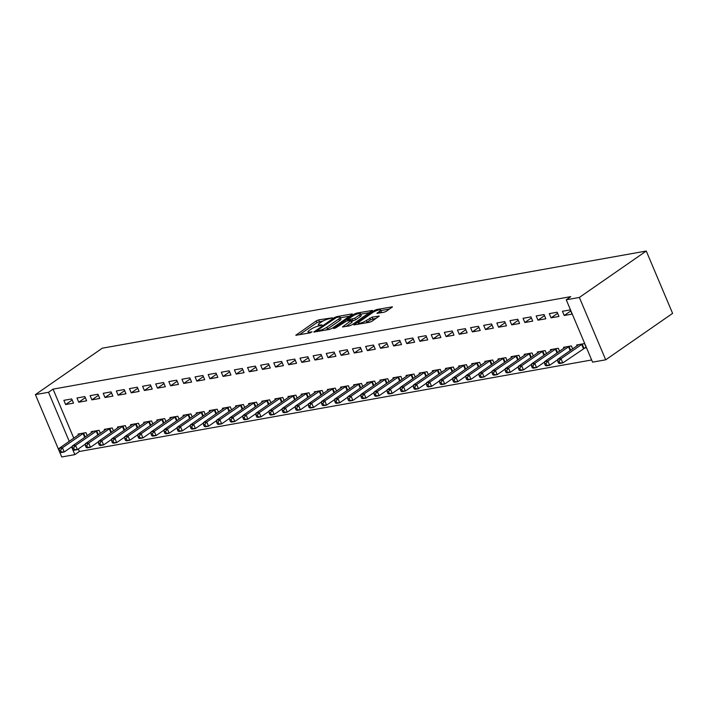 <?xml version="1.0" encoding="UTF-8"?>
<svg xmlns="http://www.w3.org/2000/svg" width="708" height="708" viewBox="0 0 708 708"><rect width="100%" height="100%" fill="white"/><g stroke="black" fill="none" stroke-linecap="round" stroke-linejoin="round"><path stroke-width="1.06" d="M332.459 317.821L318.653 319.883L316.255 320.883L295.811 335.273L310.077 332.884L312.042 331.84L309.865 332.123A5.885 1.283 -22.9 0 1 307.998 331.937A5.885 1.283 -22.9 0 1 309.308 330.379L310.971 329.229A5.885 1.283 -22.9 0 1 318.653 326.016L322.105 324.999L320.211 324.937A5.885 1.283 -22.9 0 1 318.352 324.76A5.885 1.283 -22.9 0 1 319.653 323.202L321.326 322.043A5.885 1.283 -22.9 0 1 329.008 318.839L332.459 317.821M384.019 312.246L386.418 311.246L392.444 306.865L376.665 309.52L374.267 310.52L353.823 324.91L369.603 322.246L372.01 321.246L379.205 316.051L372.116 317.157L366.346 320.494A4.921 1.071 -22.9 0 1 361.514 322.768A4.921 1.071 -22.9 0 1 358.372 323.025A4.921 1.071 -22.9 0 1 359.46 321.724L372.647 312.573A4.921 1.071 -22.9 0 1 377.488 310.299A4.921 1.071 -22.9 0 1 380.63 310.042A4.921 1.071 -22.9 0 1 379.541 311.343L376.93 313.352L384.019 312.246M566.241 299.794L579.356 297.449L605.703 359.806L592.578 362.151L566.241 299.794L570.772 296.643L53.056 389.126L48.525 392.276L69.251 441.358M579.356 297.449L646.262 251.03L102.297 348.194L35.4 394.613L48.525 392.276M351.991 314.502L352.398 314.016L351.814 313.963L336.619 316.671L334.22 317.68L313.777 332.061L329.556 329.406L331.955 328.406L351.991 314.502L351.814 313.963M356.646 313.095L372.426 310.44L351.982 324.822L349.584 325.83L342.495 326.937L351.434 320.326L346.539 321.034L335.68 327.91L333.592 328.574L354.239 314.095L356.646 313.095L357.036 314.033M605.703 359.806L672.6 313.387L646.262 251.03M549.302 313.626L551.081 317.839L558.957 316.432L557.178 312.219L549.302 313.626M572.683 348.929L571.409 345.92L563.541 347.327L563.931 348.239M523.062 318.308L524.84 322.521L532.717 321.113L530.938 316.901L523.062 318.308M546.443 353.611L545.169 350.61L537.301 352.018L537.691 352.929M496.821 322.998L498.6 327.211L506.477 325.804L504.698 321.591L496.821 322.998M520.203 358.301L518.929 355.292L511.061 356.699L511.45 357.62M470.581 327.68L472.36 331.893L480.236 330.494L478.458 326.282L470.581 327.68M493.963 362.992L492.688 359.983L484.821 361.39L485.21 362.301M444.341 332.371L446.12 336.583L453.996 335.176L452.217 330.963L444.341 332.371M467.723 367.673L466.448 364.673L458.58 366.071L458.97 366.992M418.101 337.061L419.879 341.274L427.756 339.867L425.977 335.654L418.101 337.061M441.482 372.364L440.208 369.355L432.34 370.762L432.73 371.673M391.86 341.743L393.639 345.955L401.516 344.557L399.737 340.336L391.86 341.743M415.242 377.045L413.968 374.045L406.1 375.452L406.489 376.364M365.62 346.433L367.399 350.646L375.275 349.239L373.497 345.026L365.62 346.433M389.002 381.736L387.727 378.727L379.86 380.134L380.249 381.054M339.38 351.124L341.159 355.336L349.035 353.929L347.256 349.717L339.38 351.124M362.761 386.426L361.487 383.417L353.619 384.825L354.009 385.736M313.14 355.805L314.918 360.018L322.795 358.611L321.016 354.398L313.14 355.805M336.521 391.108L335.247 388.108L327.379 389.515L327.769 390.427M286.899 360.496L288.678 364.709L296.555 363.301L294.776 359.089L286.899 360.496M310.281 395.799L309.007 392.79L301.139 394.197L301.528 395.117M260.659 365.186L262.438 369.399L270.314 367.992L268.536 363.779L260.659 365.186M284.041 400.489L282.766 397.48L274.899 398.887L275.288 399.799M234.419 369.868L236.198 374.081L244.074 372.674L242.295 368.461L234.419 369.868M257.8 405.171L256.526 402.171L248.658 403.578L249.048 404.489M208.179 374.559L209.957 378.771L217.834 377.364L216.055 373.151L208.179 374.559M231.56 409.861L230.286 406.852L222.418 408.259L222.808 409.18M181.938 379.24L183.717 383.453L191.594 382.055L189.815 377.842L181.938 379.24M205.32 414.552L204.046 411.543L196.178 412.95L196.567 413.861M155.698 383.931L157.477 388.143L165.353 386.736L163.575 382.524L155.698 383.931M179.08 419.233L177.805 416.233L169.938 417.631L170.327 418.552M129.458 388.621L131.237 392.834L139.113 391.427L137.334 387.214L129.458 388.621M152.839 423.924L151.565 420.915L143.697 422.322L144.087 423.234M103.218 393.303L104.996 397.515L112.873 396.108L111.094 391.896L103.218 393.303M126.599 428.606L125.325 425.605L117.457 427.012L117.847 427.924M76.977 397.993L78.756 402.206L86.633 400.799L84.854 396.586L76.977 397.993M100.359 433.296L99.085 430.287L91.217 431.694L91.606 432.615M53.056 389.126L73.791 438.208M78.331 448.961L79.393 451.483L591.658 359.974M87.234 435.641L85.969 432.632L78.092 434.039L78.482 434.951M63.862 400.339L65.64 404.551L73.508 403.144L71.729 398.931L63.862 400.339M113.475 430.951L112.209 427.951L104.333 429.349L104.722 430.269M90.102 395.648L91.881 399.861L99.748 398.454L97.969 394.241L90.102 395.648M139.715 426.269L138.449 423.26L130.573 424.667L130.962 425.579M116.342 390.958L118.121 395.179L125.989 393.772L124.21 389.559L116.342 390.958M165.955 421.579L164.69 418.57L156.813 419.977L157.203 420.897M142.582 386.276L144.361 390.489L152.229 389.081L150.45 384.869L142.582 386.276M192.195 416.888L190.93 413.888L183.053 415.295L183.443 416.207M168.823 381.585L170.601 385.798L178.469 384.391L176.69 380.178L168.823 381.585M218.436 412.206L217.17 409.197L209.294 410.605L209.683 411.516M195.063 376.904L196.842 381.116L204.709 379.709L202.931 375.497L195.063 376.904M244.676 407.516L243.41 404.507L235.534 405.914L235.923 406.834M221.303 372.213L223.082 376.426L230.95 375.019L229.171 370.806L221.303 372.213M270.916 402.825L269.651 399.825L261.774 401.232L262.164 402.144M247.543 367.523L249.322 371.735L257.19 370.328L255.411 366.116L247.543 367.523M297.156 398.144L295.891 395.135L288.014 396.542L288.404 397.454M273.784 362.841L275.562 367.054L283.43 365.647L281.651 361.434L273.784 362.841M323.397 393.453L322.131 390.453L314.255 391.851L314.644 392.772M300.024 358.151L301.803 362.363L309.67 360.956L307.892 356.744L300.024 358.151M349.637 388.772L348.371 385.763L340.495 387.17L340.884 388.081M326.264 353.46L328.043 357.673L335.911 356.274L334.132 352.062L326.264 353.46M375.877 384.081L374.612 381.072L366.735 382.479L367.125 383.4M352.504 348.779L354.283 352.991L362.151 351.584L360.372 347.371L352.504 348.779M402.117 379.391L400.852 376.391L392.975 377.798L393.365 378.709M378.745 344.088L380.523 348.301L388.391 346.893L386.612 342.681L378.745 344.088M428.358 374.709L427.092 371.7L419.216 373.107L419.605 374.019M404.985 339.406L406.764 343.619L414.631 342.212L412.853 337.999L404.985 339.406M454.598 370.019L453.332 367.01L445.456 368.417L445.845 369.337M431.225 334.716L433.004 338.928L440.872 337.521L439.093 333.309L431.225 334.716M480.838 365.328L479.573 362.328L471.696 363.735L472.086 364.647M457.465 330.025L459.244 334.238L467.112 332.831L465.333 328.618L457.465 330.025M507.078 360.646L505.813 357.637L497.936 359.044L498.326 359.956M483.706 325.344L485.484 329.556L493.352 328.149L491.573 323.937L483.706 325.344M533.319 355.956L532.053 352.947L524.177 354.354L524.566 355.274M509.946 320.653L511.725 324.866L519.592 323.459L517.813 319.246L509.946 320.653M559.559 351.274L558.293 348.265L550.417 349.672L550.806 350.584M536.186 315.963L537.965 320.175L545.833 318.777L544.054 314.556L536.186 315.963M584.188 348.168L586.312 347.787L584.534 343.575L576.657 344.982L577.047 345.893M562.426 311.281L564.205 315.494L572.073 314.087L570.294 309.874L562.426 311.281M79.393 451.483L74.862 454.625L61.738 456.97L35.4 394.613M71.588 446.881L74.862 454.625M65.64 404.551L72.189 400.002M78.756 402.206L85.305 397.666M91.881 399.861L98.43 395.321M104.996 397.515L111.545 392.975M118.121 395.179L124.67 390.63M131.237 392.834L137.786 388.285M144.361 390.489L150.91 385.949M157.477 388.143L164.026 383.603M170.601 385.798L177.15 381.258M183.717 383.453L190.266 378.913M196.842 381.116L203.391 376.567M209.957 378.771L216.506 374.222M223.082 376.426L229.631 371.886M236.198 374.081L242.747 369.541M249.322 371.735L255.871 367.195M262.438 369.399L268.987 364.85M275.562 367.054L282.111 362.505M288.678 364.709L295.227 360.168M301.803 362.363L308.352 357.823M314.918 360.018L321.467 355.478M328.043 357.673L334.592 353.133M341.159 355.336L347.708 350.787M354.283 352.991L360.832 348.451M367.399 350.646L373.948 346.106M380.523 348.301L387.072 343.761M393.639 345.955L400.188 341.415M406.764 343.619L413.313 339.07M419.879 341.274L426.428 336.725M433.004 338.928L439.553 334.388M446.12 336.583L452.669 332.043M459.244 334.238L465.793 329.698M472.36 331.893L478.909 327.353M485.484 329.556L492.033 325.007M498.6 327.211L505.149 322.671M511.725 324.866L518.274 320.326M524.84 322.521L531.389 317.981M537.965 320.175L544.514 315.635M551.081 317.839L557.63 313.29M564.205 315.494L570.754 310.945M323.37 320.857L316.963 322.574L299.334 334.804M349.584 316.166L340.398 317.812M336.477 317.503L317.211 330.406L319.202 330.45A5.885 1.283 -22.9 0 0 326.884 327.246L338.902 318.901A5.885 1.283 -22.9 0 0 340.203 317.352A5.885 1.283 -22.9 0 0 338.344 317.166L336.477 317.503M325.547 330.123A5.885 1.283 -22.9 0 0 327.592 328.928L326.884 327.246M340.203 317.352L340.92 319.034A5.885 1.283 -22.9 0 1 339.619 320.591L327.592 328.928M360.761 314.175L369.611 312.591M346.017 326.468L351.734 322.494L352.142 322.007L351.434 320.326M359.46 314.963A4.921 1.071 -22.9 0 0 360.549 313.662A4.921 1.071 -22.9 0 0 357.407 313.918A4.921 1.071 -22.9 0 0 352.566 316.193L347.92 319.414L347.513 319.901L348.097 319.954L354.814 318.184L359.46 314.963L360.168 316.644A4.921 1.071 -22.9 0 0 361.257 315.343L360.549 313.662M360.168 316.644L355.522 319.866L351.77 321.113M380.453 312.883A4.921 1.071 -22.9 0 0 381.338 311.732L380.63 310.042M365.832 322.928A4.921 1.071 -22.9 0 0 367.063 322.184L366.346 320.494M376.391 318.202L370.426 319.848L367.063 322.184M358.602 323.574L357.354 324.441M389.639 309.015L380.86 310.582M80.216 433.659L59.162 448.359L62.446 447.775L64.224 451.987L72.296 446.385M61.233 451.916L64.224 451.987L60.941 452.571L59.923 452.155L61.233 451.916L60.516 450.235L59.207 450.474L59.923 452.155M60.516 450.235L62.446 447.775L83.845 433.013M59.207 450.474L59.162 448.359M93.341 431.314L72.287 446.013L75.561 445.429L77.349 449.642L85.411 444.04M74.349 449.58L77.349 449.642L74.066 450.226L73.039 449.81L74.349 449.58L73.641 447.89L72.331 448.129L73.039 449.81M73.641 447.89L75.561 445.429L96.961 430.668M72.331 448.129L72.287 446.013M106.457 428.977L85.403 443.668L88.686 443.084L90.465 447.297L98.536 441.704M87.473 447.235L90.465 447.297L87.181 447.881L86.164 447.465L87.473 447.235L86.757 445.544L85.447 445.783L86.164 447.465M86.757 445.544L88.686 443.084L110.085 428.322M85.447 445.783L85.403 443.668M119.581 426.632L98.527 441.332L101.802 440.739L103.589 444.951L111.652 439.358M100.589 444.889L103.589 444.951L100.306 445.544L99.279 445.128L100.589 444.889L99.881 443.208L98.571 443.438L99.279 445.128M99.881 443.208L101.802 440.739L123.201 425.986M98.571 443.438L98.527 441.332M132.697 424.287L111.643 438.987L114.926 438.402L116.705 442.615L124.776 437.013M113.714 442.544L116.705 442.615L113.422 443.199L112.404 442.783L113.714 442.544L112.997 440.863L111.687 441.093L112.404 442.783M112.997 440.863L114.926 438.402L136.325 423.641M111.687 441.093L111.643 438.987M145.821 421.941L124.767 436.641L128.042 436.057L129.829 440.27L137.892 434.668M126.829 440.199L129.829 440.27L126.546 440.854L125.52 440.438L126.829 440.199L126.121 438.517L124.812 438.748L125.52 440.438M126.121 438.517L128.042 436.057L149.441 421.295M124.812 438.748L124.767 436.641M158.937 419.596L137.883 434.296L141.166 433.712L142.945 437.925L151.016 432.322M139.954 437.863L142.945 437.925L139.662 438.509L138.644 438.093L139.954 437.863L139.237 436.172L137.927 436.411L138.644 438.093M139.237 436.172L141.166 433.712L162.566 418.95M137.927 436.411L137.883 434.296M172.062 417.26L151.008 431.951L154.282 431.367L156.07 435.579L164.132 429.986M153.07 435.517L156.07 435.579L152.786 436.163L151.76 435.747L153.07 435.517L152.362 433.827L151.052 434.066L151.76 435.747M152.362 433.827L154.282 431.367L175.681 416.605M151.052 434.066L151.008 431.951M185.177 414.915L164.123 429.606L167.407 429.021L169.185 433.234L177.257 427.641M166.194 433.172L169.185 433.234L165.902 433.827L164.884 433.402L166.194 433.172L165.486 431.491L164.167 431.721L164.884 433.402M165.486 431.491L167.407 429.021L188.806 414.269M164.167 431.721L164.123 429.606M198.302 412.569L177.248 427.269L180.522 426.676L182.31 430.898L190.372 425.296M179.31 430.827L182.31 430.898L179.027 431.482L178 431.066L179.31 430.827L178.602 429.145L177.292 429.375L178 431.066M178.602 429.145L180.522 426.676L201.922 411.923M177.292 429.375L177.248 427.269M211.418 410.224L190.363 424.924L193.647 424.34L195.426 428.552L203.497 422.95M192.434 428.482L195.426 428.552L192.142 429.137L191.125 428.721L192.434 428.482L191.726 426.8L190.408 427.03L191.125 428.721M191.726 426.8L193.647 424.34L215.046 409.578M190.408 427.03L190.363 424.924M224.542 407.879L203.488 422.579L206.763 421.995L208.55 426.207L216.613 420.605M205.55 426.145L208.55 426.207L205.267 426.791L204.24 426.375L205.55 426.145L204.842 424.455L203.532 424.694L204.24 426.375M204.842 424.455L206.763 421.995L228.162 407.233M203.532 424.694L203.488 422.579M237.658 405.534L216.604 420.233L219.887 419.649L221.666 423.862L229.737 418.26M218.675 423.8L221.666 423.862L218.383 424.446L217.365 424.03L218.675 423.8L217.967 422.11L216.648 422.349L217.365 424.03M217.967 422.11L219.887 419.649L241.286 404.887M216.648 422.349L216.604 420.233M250.782 403.197L229.728 417.888L233.003 417.304L234.791 421.517L242.853 415.923M231.79 421.455L234.791 421.517L231.507 422.101L230.481 421.685L231.79 421.455L231.082 419.764L229.773 420.003L230.481 421.685M231.082 419.764L233.003 417.304L254.402 402.542M229.773 420.003L229.728 417.888M263.898 400.852L242.844 415.552L246.127 414.959L247.906 419.171L255.977 413.578M244.915 419.109L247.906 419.171L244.623 419.764L243.605 419.348L244.915 419.109L244.207 417.428L242.888 417.658L243.605 419.348M244.207 417.428L246.127 414.959L267.527 400.206M242.888 417.658L242.844 415.552M277.023 398.507L255.969 413.207L259.243 412.622L261.031 416.835L269.093 411.233M258.031 416.764L261.031 416.835L257.747 417.419L256.721 417.003L258.031 416.764L257.323 415.083L256.013 415.313L256.721 417.003M257.323 415.083L259.243 412.622L280.642 397.861M256.013 415.313L255.969 413.207M290.138 396.161L269.084 410.861L272.368 410.277L274.146 414.49L282.218 408.888M271.155 414.419L274.146 414.49L270.863 415.074L269.845 414.658L271.155 414.419L270.447 412.737L269.129 412.968L269.845 414.658M270.447 412.737L272.368 410.277L293.767 395.515M269.129 412.968L269.084 410.861M303.263 393.816L282.209 408.516L285.483 407.932L287.271 412.144L295.333 406.542M284.271 412.083L287.271 412.144L283.988 412.729L282.961 412.313L284.271 412.083L283.563 410.392L282.253 410.631L282.961 412.313M283.563 410.392L285.483 407.932L306.883 393.17M282.253 410.631L282.209 408.516M316.379 391.48L295.325 406.171L298.608 405.587L300.387 409.799L308.458 404.206M297.395 409.737L300.387 409.799L297.103 410.383L296.086 409.967L297.395 409.737L296.687 408.047L295.369 408.286L296.086 409.967M296.687 408.047L298.608 405.587L320.007 390.825M295.369 408.286L295.325 406.171M329.503 389.135L308.449 403.834L311.724 403.241L313.511 407.454L321.574 401.861M310.511 407.392L313.511 407.454L310.228 408.047L309.201 407.622L310.511 407.392L309.803 405.711L308.493 405.941L309.201 407.622M309.803 405.711L311.724 403.241L333.123 388.488M308.493 405.941L308.449 403.834M342.619 386.789L321.565 401.489L324.848 400.896L326.627 405.118L334.698 399.516M323.636 405.047L326.627 405.118L323.344 405.702L322.326 405.286L323.636 405.047L322.928 403.365L321.609 403.595L322.326 405.286M322.928 403.365L324.848 400.896L346.247 386.143M321.609 403.595L321.565 401.489M355.743 384.444L334.689 399.144L337.964 398.56L339.751 402.772L347.814 397.17M336.751 402.702L339.751 402.772L336.468 403.356L335.442 402.94L336.751 402.702L336.043 401.02L334.734 401.25L335.442 402.94M336.043 401.02L337.964 398.56L359.363 383.798M334.734 401.25L334.689 399.144M368.859 382.099L347.805 396.799L351.088 396.214L352.867 400.427L360.938 394.825M349.876 400.365L352.867 400.427L349.584 401.011L348.566 400.595L349.876 400.365L349.168 398.675L347.849 398.914L348.566 400.595M349.168 398.675L351.088 396.214L372.488 381.453M347.849 398.914L347.805 396.799M381.984 379.754L360.93 394.453L364.204 393.869L365.992 398.082L374.054 392.489M362.992 398.02L365.992 398.082L362.708 398.666L361.682 398.25L362.992 398.02L362.284 396.33L360.974 396.569L361.682 398.25M362.284 396.33L364.204 393.869L385.603 379.107M360.974 396.569L360.93 394.453M395.099 377.417L374.045 392.108L377.329 391.524L379.107 395.737L387.179 390.143M376.116 395.675L379.107 395.737L375.824 396.321L374.806 395.905L376.116 395.675L375.408 393.984L374.089 394.223L374.806 395.905M375.408 393.984L377.329 391.524L398.728 376.771M374.089 394.223L374.045 392.108M408.224 375.072L387.17 389.772L390.444 389.179L392.232 393.391L400.294 387.798M389.232 393.329L392.232 393.391L388.949 393.984L387.922 393.568L389.232 393.329L388.524 391.648L387.214 391.878L387.922 393.568M388.524 391.648L390.444 389.179L411.844 374.426M387.214 391.878L387.17 389.772M421.34 372.727L400.286 387.426L403.569 386.842L405.348 391.055L413.419 385.453M402.356 390.984L405.348 391.055L402.064 391.639L401.047 391.223L402.356 390.984L401.648 389.303L400.33 389.533L401.047 391.223M401.648 389.303L403.569 386.842L424.968 372.081M400.33 389.533L400.286 387.426M434.464 370.381L413.41 385.081L416.685 384.497L418.472 388.71L426.535 383.108M415.472 388.639L418.472 388.71L415.189 389.294L414.162 388.878L415.472 388.639L414.764 386.957L413.454 387.196L414.162 388.878M414.764 386.957L416.685 384.497L438.084 369.735M413.454 387.196L413.41 385.081M447.58 368.036L426.526 382.736L429.809 382.152L431.588 386.364L439.659 380.762M428.597 386.303L431.588 386.364L428.305 386.949L427.287 386.533L428.597 386.303L427.889 384.612L426.57 384.851L427.287 386.533M427.889 384.612L429.809 382.152L451.208 367.39M426.57 384.851L426.526 382.736M460.704 365.7L439.65 380.391L442.925 379.807L444.712 384.019L452.775 378.426M441.712 383.957L444.712 384.019L441.429 384.603L440.403 384.187L441.712 383.957L441.004 382.267L439.695 382.506L440.403 384.187M441.004 382.267L442.925 379.807L464.324 365.045M439.695 382.506L439.65 380.391M473.82 363.354L452.766 378.054L456.049 377.461L457.828 381.674L465.899 376.081M454.837 381.612L457.828 381.674L454.545 382.267L453.527 381.842L454.837 381.612L454.129 379.93L452.81 380.161L453.527 381.842M454.129 379.93L456.049 377.461L477.449 362.708M452.81 380.161L452.766 378.054M486.945 361.009L465.891 375.709L469.165 375.125L470.953 379.338L479.015 373.736M467.953 379.267L470.953 379.338L467.669 379.922L466.643 379.506L467.953 379.267L467.245 377.585L465.935 377.815L466.643 379.506M467.245 377.585L469.165 375.125L490.564 360.363M465.935 377.815L465.891 375.709M500.06 358.664L479.006 373.364L482.29 372.78L484.068 376.992L492.14 371.39M481.077 376.921L484.068 376.992L480.785 377.576L479.767 377.16L481.077 376.921L480.369 375.24L479.05 375.47L479.767 377.16M480.369 375.24L482.29 372.78L503.689 358.018M479.05 375.47L479.006 373.364M513.185 356.319L492.131 371.019L495.405 370.434L497.193 374.647L505.255 369.045M494.193 374.585L497.193 374.647L493.91 375.231L492.883 374.815L494.193 374.585L493.485 372.895L492.175 373.134L492.883 374.815M493.485 372.895L495.405 370.434L516.805 355.673M492.175 373.134L492.131 371.019M526.301 353.982L505.246 368.673L508.53 368.089L510.309 372.302L518.38 366.709M507.317 372.24L510.309 372.302L507.025 372.886L506.008 372.47L507.317 372.24L506.609 370.549L505.291 370.788L506.008 372.47M506.609 370.549L508.53 368.089L529.929 353.327M505.291 370.788L505.246 368.673M539.425 351.637L518.371 366.328L521.646 365.744L523.433 369.957L531.496 364.363M520.433 369.895L523.433 369.957L520.15 370.549L519.123 370.125L520.433 369.895L519.725 368.213L518.415 368.443L519.123 370.125M519.725 368.213L521.646 365.744L543.045 350.991M518.415 368.443L518.371 366.328M552.541 349.292L531.487 363.992L534.77 363.399L536.549 367.611L544.62 362.018M533.558 367.549L536.549 367.611L533.266 368.204L532.248 367.788L533.558 367.549L532.85 365.868L531.531 366.098L532.248 367.788M532.85 365.868L534.77 363.399L556.169 348.646M531.531 366.098L531.487 363.992M565.665 346.947L544.611 361.646L547.886 361.062L549.673 365.275L557.736 359.673M546.673 365.204L549.673 365.275L546.39 365.859L545.364 365.443L546.673 365.204L545.965 363.523L544.656 363.753L545.364 365.443M545.965 363.523L547.886 361.062L569.285 346.3M544.656 363.753L544.611 361.646M578.781 344.601L557.727 359.301L561.01 358.717L562.789 362.93L586.056 347.177M559.798 362.859L562.789 362.93L559.506 363.514L558.488 363.098L559.798 362.859L559.09 361.177L557.771 361.416L558.488 363.098M559.09 361.177L561.01 358.717L582.41 343.955M557.771 361.416L557.727 359.301M320.529 325.68L320.211 324.937M310.175 332.866L309.865 332.123M296.44 335.318L296.218 334.787M316.963 322.574L316.255 320.883M319.361 321.565L318.653 319.883M314.405 332.114L314.184 331.574M334.521 318.396L334.22 317.68M336.937 317.423L336.619 316.671M317.644 331.53L317.334 330.786M319.512 331.194L319.202 330.45M339.619 320.591L338.902 318.901M372.054 310.892L371.842 310.378M343.123 326.981L342.902 326.45M351.734 322.494L351.026 320.812M354.628 315.016L354.239 314.095M348.407 320.706L348.097 319.954M353.124 320.874L352.407 319.184M355.522 319.866L354.814 318.184M377.568 313.405L377.337 312.865M380.205 312.927L379.541 311.343M370.426 319.848L369.718 318.158M372.833 318.839L372.116 317.157M378.833 316.511L378.621 315.998M354.46 324.954L354.23 324.423M374.656 311.431L374.267 310.52M377.054 310.44L376.665 309.52M392.082 307.316L391.869 306.803M84.739 437.376L83.084 433.455M85.243 437.022L83.597 433.146M97.854 435.031L96.2 431.11M98.359 434.685L96.722 430.8M110.979 432.685L109.324 428.765M111.483 432.34L109.837 428.455M124.095 430.34L122.44 426.42M124.599 429.995L122.962 426.11M137.219 428.004L135.564 424.083M137.724 427.65L136.078 423.765M150.335 425.658L148.68 421.738M150.839 425.304L149.202 421.428M163.459 423.313L161.805 419.393M163.964 422.968L162.318 419.083M176.575 420.968L174.92 417.047M177.08 420.623L175.442 416.738M189.7 418.623L188.045 414.702M190.204 418.278L188.558 414.392M202.815 416.277L201.161 412.357M203.32 415.932L201.683 412.047M215.94 413.941L214.285 410.021M216.444 413.587L214.798 409.711M229.056 411.596L227.401 407.675M229.56 411.242L227.923 407.365M242.18 409.251L240.525 405.33M242.685 408.905L241.039 405.02M255.296 406.905L253.641 402.985M255.8 406.56L254.163 402.675M268.421 404.56L266.766 400.639M268.925 404.215L267.279 400.33M281.536 402.224L279.881 398.303M282.041 401.87L280.403 397.984M294.661 399.878L293.006 395.958M295.165 399.524L293.519 395.648M307.776 397.533L306.121 393.613M308.281 397.188L306.644 393.303M320.901 395.188L319.246 391.267M321.405 394.843L319.759 390.958M334.017 392.843L332.362 388.922M334.521 392.498L332.884 388.612M347.141 390.506L345.486 386.577M347.646 390.152L346 386.267M360.257 388.161L358.602 384.24M360.761 387.807L359.124 383.931M373.381 385.816L371.727 381.895M373.886 385.471L372.24 381.585M386.497 383.471L384.842 379.55M387.002 383.125L385.364 379.24M399.622 381.125L397.967 377.205M400.126 380.78L398.48 376.895M412.737 378.78L411.082 374.859M413.242 378.435L411.605 374.55M425.862 376.444L424.207 372.523M426.366 376.09L424.72 372.204M438.978 374.098L437.323 370.178M439.482 373.744L437.845 369.868M452.102 371.753L450.447 367.833M452.607 371.408L450.961 367.523M465.218 369.408L463.563 365.487M465.722 369.063L464.085 365.178M478.343 367.063L476.688 363.142M478.847 366.717L477.201 362.832M491.458 364.726L489.803 360.806M491.963 364.372L490.325 360.487M504.583 362.381L502.928 358.46M505.087 362.027L503.441 358.151M517.698 360.036L516.043 356.115M518.203 359.691L516.566 355.805M530.823 357.69L529.168 353.77M531.327 357.345L529.681 353.46M543.939 355.345L542.284 351.425M544.443 355L542.806 351.115M557.063 353L555.408 349.079M557.568 352.655L555.922 348.77M570.179 350.664L568.524 346.743M570.683 350.31L569.046 346.433M583.427 348.61L581.649 344.398M583.941 348.301L582.162 344.088M318.865 325.981L318.352 324.76M308.52 333.158L307.998 331.937M317.281 331.592L316.927 330.742M347.894 320.795L347.513 319.901M358.85 324.167L358.372 323.025"/></g></svg>
